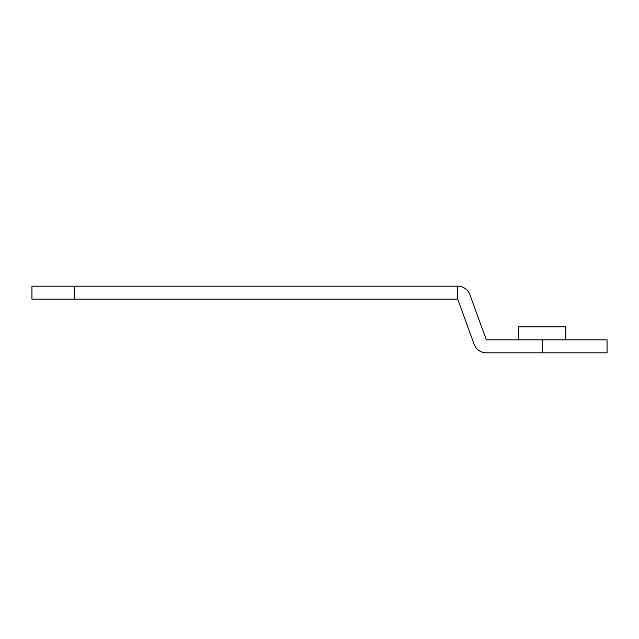 <?xml version="1.0" encoding="UTF-8"?>
<svg xmlns="http://www.w3.org/2000/svg" width="639" height="639" viewBox="0 0 639 639"><rect width="100%" height="100%" fill="white"/><g stroke="black" fill="none" stroke-linecap="round" stroke-linejoin="round"><path stroke-width="0.96" d="M31.95 286.176L457.708 286.176A12.98 12.98 0 0 1 469.905 294.715L486.335 339.844L607.05 339.844L607.05 352.824L486.335 352.824A12.98 12.98 0 0 1 474.138 344.285L457.708 299.156L31.95 299.156L31.95 286.176M565.834 339.844L565.834 326.864L518.461 326.864L518.461 339.844M74.164 299.156L74.164 286.176M457.708 286.176L457.708 299.156M542.144 352.824L542.144 339.844"/></g></svg>

